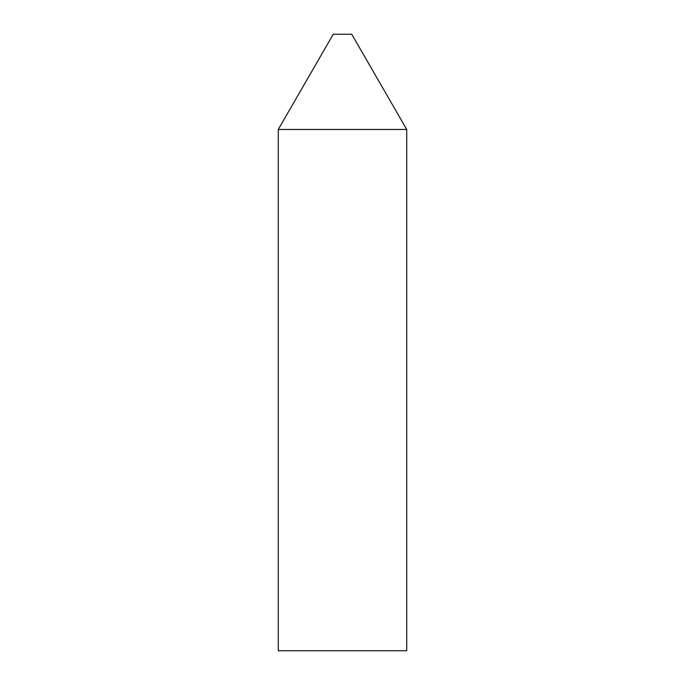 <?xml version="1.0" encoding="UTF-8"?>
<svg xmlns="http://www.w3.org/2000/svg" width="685" height="685" viewBox="0 0 685 685"><rect width="100%" height="100%" fill="white"/><g stroke="black" fill="none" stroke-linecap="round" stroke-linejoin="round"><path stroke-width="1.03" d="M333.252 34.25L351.748 34.25L406.719 129.465L278.281 129.465L406.719 129.465L406.719 650.75L278.281 650.75L278.281 129.465L333.252 34.25"/></g></svg>
